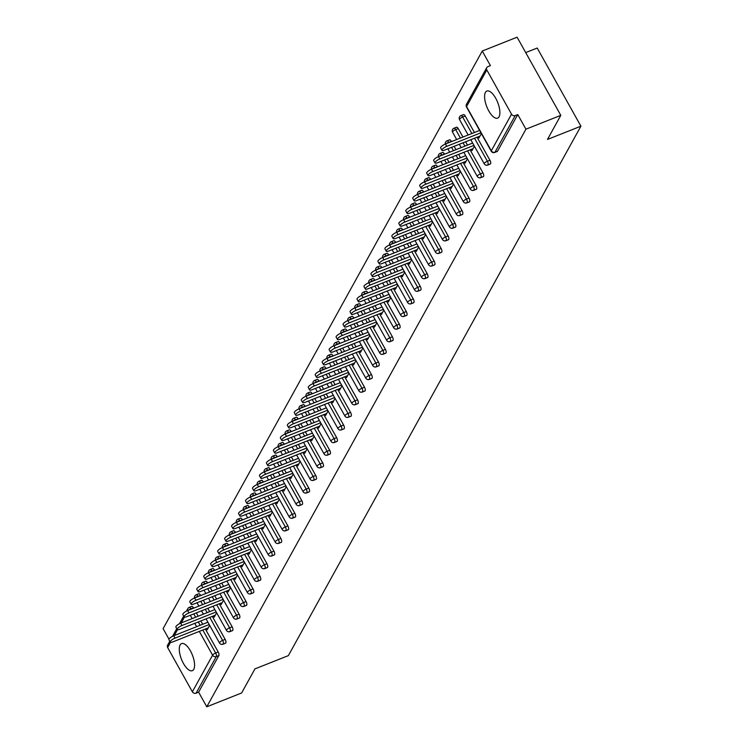 <?xml version="1.0" encoding="UTF-8"?>
<svg xmlns="http://www.w3.org/2000/svg" width="744" height="744" viewBox="0 0 744 744"><rect width="100%" height="100%" fill="white"/><g stroke="black" fill="none" stroke-linecap="round" stroke-linejoin="round"><path stroke-width="1.12" d="M485.423 92.395A14.582 5.859 -111.6 0 0 487.72 108.875A14.582 5.859 -111.6 0 0 497.615 118.147A14.582 5.859 -111.6 0 0 499.057 116.78A14.582 5.859 -111.6 0 0 496.76 100.3A14.582 5.859 -111.6 0 0 486.864 91.038A14.582 5.859 -111.6 0 0 485.423 92.395M180.113 644.955A14.582 5.859 -111.6 0 0 182.41 661.435A14.582 5.859 -111.6 0 0 192.305 670.707A14.582 5.859 -111.6 0 0 193.747 669.34A14.582 5.859 -111.6 0 0 191.45 652.86A14.582 5.859 -111.6 0 0 181.555 643.597A14.582 5.859 -111.6 0 0 180.113 644.955M525.71 52.592L537.215 48.035L580.897 126.192L288.365 655.631L254.941 668.884L241.633 692.971L206.786 706.8L198.611 692.18L218.848 655.566L216.299 656.58L196.063 693.194L198.611 692.18M482.251 51.029L490.426 65.639L487.878 66.653A2.809 2.437 28.9 0 0 486.799 69.945L511.528 114.176A2.809 2.437 28.9 0 0 515.22 115.58L517.768 114.567L525.934 129.186L560.79 115.357L517.108 37.2L482.251 51.029L163.103 628.643L168.981 639.161M196.063 693.194A2.809 2.437 -151.1 0 1 192.37 691.799L167.642 647.559A2.809 2.437 -151.1 0 1 167.577 645.253L169.781 641.272M560.79 115.357L547.482 139.444L580.897 126.192M525.934 129.186L206.786 706.8M209.65 625.36L207.195 629.815L206.479 628.55M517.768 114.567L497.541 151.181A2.809 1.125 68.4 0 1 497.262 151.451A2.809 1.125 68.4 0 1 496.88 151.441M191.496 606.639A2.809 1.125 68.4 0 1 191.775 606.379A2.809 1.125 68.4 0 1 193.477 607.774L193.7 608.155M196.332 612.879L198.202 616.218M200.843 620.942L202.703 624.281M205.344 628.996L218.206 652.014A2.809 1.125 68.4 0 1 218.848 655.566M463.224 114.864A2.809 1.125 68.4 0 1 463.503 114.604A2.809 1.125 68.4 0 1 465.205 115.999L474.43 132.506M477.062 137.222L489.924 160.239A2.809 1.125 68.4 0 1 490.566 163.792A2.809 1.125 68.4 0 1 490.296 164.052A2.809 1.125 68.4 0 1 489.915 164.052M456.258 127.475A2.809 1.125 68.4 0 1 456.537 127.215A2.809 1.125 68.4 0 1 458.239 128.61L462.954 137.054M465.595 141.779L467.464 145.108M470.096 149.832L482.958 172.85A2.809 1.125 68.4 0 1 483.6 176.402A2.809 1.125 68.4 0 1 483.321 176.663A2.809 1.125 68.4 0 1 482.94 176.663M449.292 140.086A2.809 1.125 68.4 0 1 449.562 139.826A2.809 1.125 68.4 0 1 451.273 141.221L451.487 141.602M454.128 146.326L455.988 149.665M458.63 154.38L460.49 157.719M463.131 162.443L475.993 185.451A2.809 1.125 68.4 0 1 476.634 189.013A2.809 1.125 68.4 0 1 476.355 189.274A2.809 1.125 68.4 0 1 475.974 189.274M442.327 152.697A2.809 1.125 68.4 0 1 442.596 152.436A2.809 1.125 68.4 0 1 444.298 153.831L444.521 154.213M447.153 158.937L449.023 162.276M451.664 166.991L453.524 170.33M456.165 175.054L469.027 198.062A2.809 1.125 68.4 0 1 469.669 201.624A2.809 1.125 68.4 0 1 469.39 201.884A2.809 1.125 68.4 0 1 469.008 201.884M435.352 165.308A2.809 1.125 68.4 0 1 435.631 165.047A2.809 1.125 68.4 0 1 437.333 166.433L437.546 166.823M440.188 171.548L442.057 174.877M444.689 179.602L446.558 182.94M449.199 187.665L462.061 210.673A2.809 1.125 68.4 0 1 462.703 214.235A2.809 1.125 68.4 0 1 462.424 214.495A2.809 1.125 68.4 0 1 462.043 214.495M428.386 177.918A2.809 1.125 68.4 0 1 428.665 177.649A2.809 1.125 68.4 0 1 430.367 179.044L430.581 179.434M433.222 184.149L435.091 187.488M437.723 192.212L439.592 195.551M442.234 200.275L455.096 223.284A2.809 1.125 68.4 0 1 455.728 226.846A2.809 1.125 68.4 0 1 455.458 227.106A2.809 1.125 68.4 0 1 455.077 227.106M421.42 190.52A2.809 1.125 68.4 0 1 421.699 190.259A2.809 1.125 68.4 0 1 423.401 191.654L423.615 192.045M426.256 196.76L428.116 200.099M430.757 204.823L432.627 208.162M435.259 212.877L448.121 235.895A2.809 1.125 68.4 0 1 448.762 239.447A2.809 1.125 68.4 0 1 448.493 239.717A2.809 1.125 68.4 0 1 448.111 239.708M414.454 203.131A2.809 1.125 68.4 0 1 414.733 202.87A2.809 1.125 68.4 0 1 416.435 204.265L416.649 204.647M419.291 209.371L421.151 212.71M423.792 217.434L425.661 220.773M428.293 225.488L441.155 248.505A2.809 1.125 68.4 0 1 441.797 252.058A2.809 1.125 68.4 0 1 441.518 252.328A2.809 1.125 68.4 0 1 441.136 252.318M407.489 215.741A2.809 1.125 68.4 0 1 407.759 215.481A2.809 1.125 68.4 0 1 409.47 216.876L409.684 217.257M412.325 221.982L414.185 225.32M416.826 230.045L418.686 233.383M421.327 238.099L434.189 261.116A2.809 1.125 68.4 0 1 434.831 264.669A2.809 1.125 68.4 0 1 434.552 264.929A2.809 1.125 68.4 0 1 434.171 264.929M400.523 228.352A2.809 1.125 68.4 0 1 400.793 228.092A2.809 1.125 68.4 0 1 402.495 229.487L402.718 229.868M405.35 234.593L407.219 237.931M409.86 242.646L411.72 245.985M414.362 250.709L427.223 273.727A2.809 1.125 68.4 0 1 427.865 277.279A2.809 1.125 68.4 0 1 427.586 277.54A2.809 1.125 68.4 0 1 427.205 277.54M393.548 240.963A2.809 1.125 68.4 0 1 393.827 240.703A2.809 1.125 68.4 0 1 395.529 242.098L395.743 242.479M398.384 247.203L400.253 250.542M402.885 255.257L404.755 258.596M407.396 263.32L420.258 286.328A2.809 1.125 68.4 0 1 420.899 289.89A2.809 1.125 68.4 0 1 420.62 290.151A2.809 1.125 68.4 0 1 420.239 290.151M386.582 253.574A2.809 1.125 68.4 0 1 386.861 253.313A2.809 1.125 68.4 0 1 388.563 254.708L388.777 255.09M391.418 259.814L393.288 263.153M395.92 267.868L397.789 271.207M400.43 275.931L413.292 298.939A2.809 1.125 68.4 0 1 413.924 302.501A2.809 1.125 68.4 0 1 413.655 302.762A2.809 1.125 68.4 0 1 413.273 302.762M379.617 266.185A2.809 1.125 68.4 0 1 379.896 265.915A2.809 1.125 68.4 0 1 381.598 267.31L381.812 267.701M384.453 272.416L386.313 275.754M388.954 280.479L390.823 283.817M393.455 288.542L406.317 311.55A2.809 1.125 68.4 0 1 406.959 315.112A2.809 1.125 68.4 0 1 406.689 315.372A2.809 1.125 68.4 0 1 406.308 315.372M372.651 278.795A2.809 1.125 68.4 0 1 372.93 278.526A2.809 1.125 68.4 0 1 374.632 279.921L374.846 280.311M377.487 285.026L379.347 288.365M381.988 293.089L383.858 296.428M386.489 301.153L399.351 324.161A2.809 1.125 68.4 0 1 399.993 327.723A2.809 1.125 68.4 0 1 399.714 327.983A2.809 1.125 68.4 0 1 399.333 327.983M365.685 291.397A2.809 1.125 68.4 0 1 365.955 291.137A2.809 1.125 68.4 0 1 367.666 292.532L367.88 292.922M370.512 297.637L372.381 300.976M375.023 305.7L376.882 309.039M379.524 313.754L392.386 336.772A2.809 1.125 68.4 0 1 393.027 340.324A2.809 1.125 68.4 0 1 392.748 340.594A2.809 1.125 68.4 0 1 392.367 340.585M358.72 304.008A2.809 1.125 68.4 0 1 358.989 303.747A2.809 1.125 68.4 0 1 360.691 305.142L360.914 305.524M363.546 310.248L365.416 313.587M368.057 318.311L369.917 321.65M372.558 326.365L385.42 349.382A2.809 1.125 68.4 0 1 386.062 352.935A2.809 1.125 68.4 0 1 385.783 353.195A2.809 1.125 68.4 0 1 385.401 353.195M351.745 316.618A2.809 1.125 68.4 0 1 352.024 316.358A2.809 1.125 68.4 0 1 353.726 317.753L353.939 318.134M356.581 322.859L358.45 326.197M361.082 330.922L362.951 334.251M365.592 338.976L378.454 361.993A2.809 1.125 68.4 0 1 379.096 365.546A2.809 1.125 68.4 0 1 378.817 365.806A2.809 1.125 68.4 0 1 378.436 365.806M344.779 329.229A2.809 1.125 68.4 0 1 345.058 328.969A2.809 1.125 68.4 0 1 346.76 330.364L346.974 330.745M349.615 335.47L351.484 338.808M354.116 343.523L355.985 346.862M358.627 351.587L371.488 374.604A2.809 1.125 68.4 0 1 372.121 378.157A2.809 1.125 68.4 0 1 371.851 378.417A2.809 1.125 68.4 0 1 371.47 378.417M337.813 341.84A2.809 1.125 68.4 0 1 338.092 341.58A2.809 1.125 68.4 0 1 339.794 342.975L340.008 343.356M342.649 348.08L344.509 351.419M347.15 356.134L349.02 359.473M351.652 364.197L364.514 387.206A2.809 1.125 68.4 0 1 365.155 390.767A2.809 1.125 68.4 0 1 364.886 391.028A2.809 1.125 68.4 0 1 364.504 391.028M330.848 354.451A2.809 1.125 68.4 0 1 331.127 354.191A2.809 1.125 68.4 0 1 332.828 355.586L333.042 355.967M335.683 360.691L337.543 364.03M340.185 368.745L342.054 372.084M344.686 376.808L357.548 399.816A2.809 1.125 68.4 0 1 358.19 403.378A2.809 1.125 68.4 0 1 357.911 403.639A2.809 1.125 68.4 0 1 357.529 403.639M323.882 367.062A2.809 1.125 68.4 0 1 324.152 366.792A2.809 1.125 68.4 0 1 325.863 368.187L326.077 368.578M328.709 373.293L330.578 376.631M333.219 381.356L335.079 384.695M337.72 389.419L350.582 412.427A2.809 1.125 68.4 0 1 351.224 415.989A2.809 1.125 68.4 0 1 350.945 416.249A2.809 1.125 68.4 0 1 350.564 416.249M316.907 379.673A2.809 1.125 68.4 0 1 317.186 379.403A2.809 1.125 68.4 0 1 318.888 380.798L319.111 381.188M321.743 385.904L323.612 389.242M326.253 393.967L328.113 397.305M330.755 402.02L343.616 425.038A2.809 1.125 68.4 0 1 344.258 428.6A2.809 1.125 68.4 0 1 343.979 428.86A2.809 1.125 68.4 0 1 343.598 428.86M309.941 392.274A2.809 1.125 68.4 0 1 310.22 392.014A2.809 1.125 68.4 0 1 311.922 393.409L312.136 393.799M314.777 398.514L316.646 401.853M319.278 406.577L321.148 409.916M323.789 414.631L336.651 437.649A2.809 1.125 68.4 0 1 337.292 441.201A2.809 1.125 68.4 0 1 337.013 441.471A2.809 1.125 68.4 0 1 336.632 441.462M302.975 404.885A2.809 1.125 68.4 0 1 303.254 404.624A2.809 1.125 68.4 0 1 304.956 406.019L305.17 406.401M307.811 411.125L309.681 414.464M312.313 419.188L314.182 422.527M316.823 427.242L329.685 450.26A2.809 1.125 68.4 0 1 330.317 453.812A2.809 1.125 68.4 0 1 330.048 454.073A2.809 1.125 68.4 0 1 329.666 454.073M296.01 417.496A2.809 1.125 68.4 0 1 296.289 417.235A2.809 1.125 68.4 0 1 297.991 418.63L298.204 419.012M300.846 423.736L302.706 427.075M305.347 431.799L307.216 435.128M309.848 439.853L322.71 462.87A2.809 1.125 68.4 0 1 323.352 466.423A2.809 1.125 68.4 0 1 323.082 466.683A2.809 1.125 68.4 0 1 322.701 466.683M289.044 430.106A2.809 1.125 68.4 0 1 289.323 429.846A2.809 1.125 68.4 0 1 291.025 431.241L291.239 431.622M293.88 436.347L295.74 439.685M298.381 444.401L300.251 447.739M302.882 452.464L315.744 475.481A2.809 1.125 68.4 0 1 316.386 479.034A2.809 1.125 68.4 0 1 316.107 479.294A2.809 1.125 68.4 0 1 315.726 479.294M282.078 442.717A2.809 1.125 68.4 0 1 282.348 442.457A2.809 1.125 68.4 0 1 284.059 443.852L284.273 444.233M286.905 448.958L288.774 452.296M291.416 457.011L293.276 460.35M295.917 465.074L308.779 488.083A2.809 1.125 68.4 0 1 309.42 491.644A2.809 1.125 68.4 0 1 309.141 491.905A2.809 1.125 68.4 0 1 308.76 491.905M275.103 455.328A2.809 1.125 68.4 0 1 275.382 455.068A2.809 1.125 68.4 0 1 277.084 456.453L277.307 456.844M279.939 461.568L281.809 464.898M284.45 469.622L286.31 472.961M288.951 477.685L301.813 500.693A2.809 1.125 68.4 0 1 302.455 504.255A2.809 1.125 68.4 0 1 302.176 504.516A2.809 1.125 68.4 0 1 301.794 504.516M268.138 467.939A2.809 1.125 68.4 0 1 268.417 467.669A2.809 1.125 68.4 0 1 270.118 469.064L270.332 469.455M272.974 474.17L274.843 477.509M277.475 482.233L279.344 485.572M281.985 490.296L294.847 513.304A2.809 1.125 68.4 0 1 295.489 516.866A2.809 1.125 68.4 0 1 295.21 517.126A2.809 1.125 68.4 0 1 294.829 517.126M261.172 480.54A2.809 1.125 68.4 0 1 261.451 480.28A2.809 1.125 68.4 0 1 263.153 481.675L263.367 482.066M266.008 486.781L267.877 490.119M270.509 494.844L272.378 498.182M275.02 502.898L287.882 525.915A2.809 1.125 68.4 0 1 288.514 529.468A2.809 1.125 68.4 0 1 288.244 529.737A2.809 1.125 68.4 0 1 287.863 529.737M254.206 493.151A2.809 1.125 68.4 0 1 254.485 492.891A2.809 1.125 68.4 0 1 256.187 494.286L256.401 494.676M259.042 499.391L260.902 502.73M263.543 507.454L265.413 510.793M268.045 515.508L280.907 538.526A2.809 1.125 68.4 0 1 281.548 542.078A2.809 1.125 68.4 0 1 281.279 542.348A2.809 1.125 68.4 0 1 280.897 542.339M247.241 505.762A2.809 1.125 68.4 0 1 247.519 505.501A2.809 1.125 68.4 0 1 249.221 506.897L249.435 507.278M252.077 512.002L253.937 515.341M256.578 520.065L258.447 523.404M261.079 528.119L273.941 551.137A2.809 1.125 68.4 0 1 274.583 554.689A2.809 1.125 68.4 0 1 274.303 554.95A2.809 1.125 68.4 0 1 273.922 554.95M240.275 518.373A2.809 1.125 68.4 0 1 240.544 518.112A2.809 1.125 68.4 0 1 242.256 519.507L242.47 519.889M245.102 524.613L246.971 527.952M249.612 532.667L251.472 536.006M254.113 540.73L266.975 563.747A2.809 1.125 68.4 0 1 267.617 567.3A2.809 1.125 68.4 0 1 267.338 567.56A2.809 1.125 68.4 0 1 266.957 567.56M233.3 530.984A2.809 1.125 68.4 0 1 233.579 530.723A2.809 1.125 68.4 0 1 235.281 532.118L235.504 532.499M238.136 537.224L240.005 540.562M242.646 545.278L244.506 548.616M247.148 553.341L260.009 576.349A2.809 1.125 68.4 0 1 260.651 579.911A2.809 1.125 68.4 0 1 260.372 580.171A2.809 1.125 68.4 0 1 259.991 580.171M226.334 543.594A2.809 1.125 68.4 0 1 226.613 543.334A2.809 1.125 68.4 0 1 228.315 544.729L228.529 545.11M231.17 549.835L233.039 553.173M235.671 557.888L237.541 561.227M240.182 565.952L253.044 588.96A2.809 1.125 68.4 0 1 253.685 592.522A2.809 1.125 68.4 0 1 253.406 592.782A2.809 1.125 68.4 0 1 253.025 592.782M219.368 556.205A2.809 1.125 68.4 0 1 219.647 555.945A2.809 1.125 68.4 0 1 221.349 557.33L221.563 557.721M224.204 562.445L226.074 565.775M228.706 570.499L230.575 573.838M233.216 578.562L246.078 601.571A2.809 1.125 68.4 0 1 246.71 605.132A2.809 1.125 68.4 0 1 246.441 605.393A2.809 1.125 68.4 0 1 246.059 605.393M212.403 568.816A2.809 1.125 68.4 0 1 212.682 568.546A2.809 1.125 68.4 0 1 214.384 569.941L214.598 570.332M217.239 575.047L219.099 578.386M221.74 583.11L223.609 586.449M226.241 591.173L239.103 614.181A2.809 1.125 68.4 0 1 239.745 617.743A2.809 1.125 68.4 0 1 239.475 618.004A2.809 1.125 68.4 0 1 239.094 618.004M205.437 581.417A2.809 1.125 68.4 0 1 205.716 581.157A2.809 1.125 68.4 0 1 207.418 582.552L207.632 582.943M210.273 587.658L212.133 590.996M214.774 595.721L216.643 599.059M219.275 603.775L232.137 626.792A2.809 1.125 68.4 0 1 232.779 630.345A2.809 1.125 68.4 0 1 232.5 630.614A2.809 1.125 68.4 0 1 232.119 630.605M198.471 594.028A2.809 1.125 68.4 0 1 198.741 593.768A2.809 1.125 68.4 0 1 200.452 595.163L200.666 595.544M203.298 600.269L205.167 603.607M207.809 608.332L209.668 611.67M212.31 616.385L225.172 639.403A2.809 1.125 68.4 0 1 225.813 642.956A2.809 1.125 68.4 0 1 225.534 643.216A2.809 1.125 68.4 0 1 225.153 643.216M213.454 615.939L214.16 617.204L216.616 612.749M220.419 603.328L221.126 604.593L223.591 600.138M227.385 590.717L228.092 591.982L230.556 587.528M234.351 578.107L235.058 579.371L237.522 574.917M241.316 565.496L242.023 566.761L244.488 562.306M248.282 552.885L248.998 554.15L251.453 549.695M255.257 540.274L255.964 541.548L258.419 537.094M262.223 527.673L262.93 528.938L265.394 524.483M269.188 515.062L269.895 516.327L272.36 511.872M276.154 502.451L276.861 503.716L279.326 499.261M283.12 489.84L283.827 491.105L286.291 486.65M290.086 477.23L290.802 478.494L293.257 474.04M297.061 464.619L297.767 465.884L300.223 461.429M304.026 452.008L304.733 453.273L307.198 448.818M310.992 439.397L311.699 440.671L314.163 436.217M317.958 426.796L318.664 428.06L321.129 423.606M324.923 414.185L325.63 415.45L328.095 410.995M331.889 401.574L332.605 402.839L335.06 398.384M338.864 388.963L339.571 390.228L342.026 385.773M345.83 376.352L346.537 377.617L349.001 373.163M352.796 363.742L353.502 365.006L355.967 360.552M359.761 351.131L360.468 352.405L362.933 347.941M366.727 338.529L367.434 339.794L369.898 335.339M373.702 325.918L374.409 327.183L376.864 322.729M380.668 313.308L381.374 314.572L383.83 310.118M387.633 300.697L388.34 301.962L390.805 297.507M394.599 288.086L395.306 289.351L397.77 284.896M401.565 275.475L402.272 276.74L404.736 272.285M408.53 262.865L409.237 264.129L411.702 259.675M415.505 250.254L416.212 251.528L418.667 247.073M422.471 237.652L423.178 238.917L425.633 234.462M429.437 225.041L430.144 226.306L432.608 221.852M436.403 212.431L437.109 213.695L439.574 209.241M443.368 199.82L444.075 201.085L446.539 196.63M450.334 187.209L451.041 188.474L453.505 184.019M457.309 174.598L458.016 175.863L460.471 171.408M464.275 161.987L464.981 163.252L467.437 158.798M471.24 149.377L471.947 150.651L474.412 146.196M478.206 136.775L478.913 138.04L481.377 133.585M170.227 642.081L168.916 639.738A4.297 1.237 -29.2 0 1 173.696 635.785L175.007 638.129A4.297 1.237 150.8 0 0 170.227 642.081A4.297 1.237 150.8 0 0 172.952 641.849L208.283 627.834M175.007 638.129L209.203 624.56M173.696 635.785L207.892 622.216M177.193 629.471L175.882 627.127A4.297 1.237 -29.2 0 1 180.662 623.174L181.973 625.518A4.297 1.237 150.8 0 0 177.193 629.471A4.297 1.237 150.8 0 0 179.918 629.238L215.249 615.223M181.973 625.518L216.179 611.949M180.662 623.174L214.867 609.606M184.159 616.869L182.857 614.516A4.297 1.237 -29.2 0 1 187.637 610.564L188.939 612.907A4.297 1.237 150.8 0 0 184.159 616.869A4.297 1.237 150.8 0 0 186.893 616.627L222.224 602.612M188.939 612.907L223.144 599.339M187.637 610.564L221.833 596.995M191.134 604.258L189.822 601.915A4.297 1.237 -29.2 0 1 194.603 597.953L195.914 600.296A4.297 1.237 150.8 0 0 191.134 604.258A4.297 1.237 150.8 0 0 193.858 604.016L229.189 590.001M195.914 600.296L230.11 586.737M194.603 597.953L228.799 584.384M198.099 591.647L196.788 589.304A4.297 1.237 -29.2 0 1 201.568 585.342L202.88 587.686A4.297 1.237 150.8 0 0 198.099 591.647A4.297 1.237 150.8 0 0 200.824 591.406L236.155 577.391M202.88 587.686L237.076 574.126M201.568 585.342L235.764 571.783M205.065 579.037L203.754 576.693A4.297 1.237 -29.2 0 1 208.534 572.731L209.845 575.075A4.297 1.237 150.8 0 0 205.065 579.037A4.297 1.237 150.8 0 0 207.79 578.795L243.121 564.78M209.845 575.075L244.041 561.515M208.534 572.731L242.73 559.172M212.031 566.426L210.719 564.082A4.297 1.237 -29.2 0 1 215.5 560.12L216.811 562.473A4.297 1.237 150.8 0 0 212.031 566.426A4.297 1.237 150.8 0 0 214.756 566.184L250.086 552.169M216.811 562.473L251.007 548.905M215.5 560.12L249.705 546.561M218.996 553.815L217.685 551.471A4.297 1.237 -29.2 0 1 222.465 547.519L223.777 549.863A4.297 1.237 150.8 0 0 218.996 553.815A4.297 1.237 150.8 0 0 221.721 553.582L257.052 539.567M223.777 549.863L257.982 536.294M222.465 547.519L256.671 533.95M225.962 541.204L224.66 538.861A4.297 1.237 -29.2 0 1 229.44 534.908L230.752 537.252A4.297 1.237 150.8 0 0 225.962 541.204A4.297 1.237 150.8 0 0 228.696 540.972L264.027 526.957M230.752 537.252L264.948 523.683M229.44 534.908L263.636 521.339M232.937 528.593L231.626 526.25A4.297 1.237 -29.2 0 1 236.406 522.297L237.717 524.641A4.297 1.237 150.8 0 0 232.937 528.593A4.297 1.237 150.8 0 0 235.662 528.361L270.993 514.346M237.717 524.641L271.913 511.072M236.406 522.297L270.602 508.729M239.903 515.992L238.592 513.639A4.297 1.237 -29.2 0 1 243.372 509.686L244.683 512.03A4.297 1.237 150.8 0 0 239.903 515.992A4.297 1.237 150.8 0 0 242.628 515.75L277.958 501.735M244.683 512.03L278.879 498.461M243.372 509.686L277.568 496.118M246.869 503.381L245.557 501.038A4.297 1.237 -29.2 0 1 250.337 497.076L251.649 499.419A4.297 1.237 150.8 0 0 246.869 503.381A4.297 1.237 150.8 0 0 249.593 503.139L284.924 489.124M251.649 499.419L285.845 485.86M250.337 497.076L284.534 483.507M253.834 490.77L252.523 488.427A4.297 1.237 -29.2 0 1 257.303 484.465L258.614 486.809A4.297 1.237 150.8 0 0 253.834 490.77A4.297 1.237 150.8 0 0 256.559 490.529L291.89 476.513M258.614 486.809L292.811 473.249M257.303 484.465L291.509 470.906M260.8 478.159L259.489 475.816A4.297 1.237 -29.2 0 1 264.269 471.854L265.58 474.198A4.297 1.237 150.8 0 0 260.8 478.159A4.297 1.237 150.8 0 0 263.525 477.918L298.856 463.903M265.58 474.198L299.786 460.638M264.269 471.854L298.474 458.295M267.766 465.549L266.464 463.205A4.297 1.237 -29.2 0 1 271.244 459.243L272.555 461.596A4.297 1.237 150.8 0 0 267.766 465.549A4.297 1.237 150.8 0 0 270.5 465.307L305.831 451.301M272.555 461.596L306.751 448.028M271.244 459.243L305.44 445.684M274.741 452.938L273.429 450.594A4.297 1.237 -29.2 0 1 278.209 446.642L279.521 448.985A4.297 1.237 150.8 0 0 274.741 452.938A4.297 1.237 150.8 0 0 277.466 452.705L312.796 438.69M279.521 448.985L313.717 435.417M278.209 446.642L312.406 433.073M281.706 440.327L280.395 437.983A4.297 1.237 -29.2 0 1 285.175 434.031L286.487 436.375A4.297 1.237 150.8 0 0 281.706 440.327A4.297 1.237 150.8 0 0 284.431 440.095L319.762 426.079M286.487 436.375L320.683 422.806M285.175 434.031L319.371 420.462M288.672 427.716L287.361 425.373A4.297 1.237 -29.2 0 1 292.141 421.42L293.452 423.764A4.297 1.237 150.8 0 0 288.672 427.716A4.297 1.237 150.8 0 0 291.397 427.484L326.728 413.469M293.452 423.764L327.648 410.195M292.141 421.42L326.337 407.852M295.638 415.115L294.326 412.762A4.297 1.237 -29.2 0 1 299.107 408.809L300.418 411.153A4.297 1.237 150.8 0 0 295.638 415.115A4.297 1.237 150.8 0 0 298.363 414.873L333.693 400.858M300.418 411.153L334.614 397.584M299.107 408.809L333.312 395.241M302.603 402.504L301.292 400.16A4.297 1.237 -29.2 0 1 306.072 396.199L307.384 398.542A4.297 1.237 150.8 0 0 302.603 402.504A4.297 1.237 150.8 0 0 305.328 402.262L340.659 388.247M307.384 398.542L341.589 384.983M306.072 396.199L340.278 382.639M309.569 389.893L308.267 387.55A4.297 1.237 -29.2 0 1 313.047 383.588L314.359 385.931A4.297 1.237 150.8 0 0 309.569 389.893A4.297 1.237 150.8 0 0 312.303 389.651L347.634 375.636M314.359 385.931L348.555 372.372M313.047 383.588L347.243 370.028M316.544 377.282L315.233 374.939A4.297 1.237 -29.2 0 1 320.013 370.977L321.324 373.33A4.297 1.237 150.8 0 0 316.544 377.282A4.297 1.237 150.8 0 0 319.269 377.041L354.6 363.026M321.324 373.33L355.52 359.761M320.013 370.977L354.209 357.418M323.51 364.672L322.199 362.328A4.297 1.237 -29.2 0 1 326.979 358.376L328.29 360.719A4.297 1.237 150.8 0 0 323.51 364.672A4.297 1.237 150.8 0 0 326.235 364.43L361.565 350.424M328.29 360.719L362.486 347.15M326.979 358.376L361.175 344.807M330.476 352.061L329.164 349.717A4.297 1.237 -29.2 0 1 333.944 345.765L335.256 348.108A4.297 1.237 150.8 0 0 330.476 352.061A4.297 1.237 150.8 0 0 333.2 351.828L368.531 337.813M335.256 348.108L369.452 334.54M333.944 345.765L368.141 332.196M337.441 339.45L336.13 337.106A4.297 1.237 -29.2 0 1 340.91 333.154L342.221 335.498A4.297 1.237 150.8 0 0 337.441 339.45A4.297 1.237 150.8 0 0 340.166 339.218L375.497 325.202M342.221 335.498L376.418 321.929M340.91 333.154L375.116 319.585M344.407 326.849L343.096 324.496A4.297 1.237 -29.2 0 1 347.876 320.543L349.187 322.887A4.297 1.237 150.8 0 0 344.407 326.849A4.297 1.237 150.8 0 0 347.132 326.607L382.463 312.592M349.187 322.887L383.393 309.318M347.876 320.543L382.081 306.974M351.373 314.238L350.071 311.894A4.297 1.237 -29.2 0 1 354.851 307.932L356.162 310.276A4.297 1.237 150.8 0 0 351.373 314.238A4.297 1.237 150.8 0 0 354.107 313.996L389.438 299.981M356.162 310.276L390.358 296.717M354.851 307.932L389.047 294.364M358.348 301.627L357.036 299.283A4.297 1.237 -29.2 0 1 361.817 295.322L363.128 297.665A4.297 1.237 150.8 0 0 358.348 301.627A4.297 1.237 150.8 0 0 361.072 301.385L396.403 287.37M363.128 297.665L397.324 284.106M361.817 295.322L396.013 281.762M365.313 289.016L364.002 286.673A4.297 1.237 -29.2 0 1 368.782 282.711L370.094 285.054A4.297 1.237 150.8 0 0 365.313 289.016A4.297 1.237 150.8 0 0 368.038 288.774L403.369 274.759M370.094 285.054L404.29 271.495M368.782 282.711L402.978 269.151M372.279 276.405L370.968 274.062A4.297 1.237 -29.2 0 1 375.748 270.1L377.059 272.453A4.297 1.237 150.8 0 0 372.279 276.405A4.297 1.237 150.8 0 0 375.004 276.163L410.335 262.148M377.059 272.453L411.255 258.884M375.748 270.1L409.944 256.541M379.245 263.794L377.933 261.451A4.297 1.237 -29.2 0 1 382.714 257.498L384.025 259.842A4.297 1.237 150.8 0 0 379.245 263.794A4.297 1.237 150.8 0 0 381.97 263.562L417.3 249.547M384.025 259.842L418.221 246.273M382.714 257.498L416.919 243.93M386.21 251.184L384.899 248.84A4.297 1.237 -29.2 0 1 389.679 244.888L390.991 247.231A4.297 1.237 150.8 0 0 386.21 251.184A4.297 1.237 150.8 0 0 388.935 250.951L424.266 236.936M390.991 247.231L425.196 233.663M389.679 244.888L423.885 231.319M393.185 238.573L391.874 236.229A4.297 1.237 -29.2 0 1 396.654 232.277L397.966 234.62A4.297 1.237 150.8 0 0 393.185 238.573A4.297 1.237 150.8 0 0 395.91 238.34L431.241 224.325M397.966 234.62L432.162 221.052M396.654 232.277L430.85 218.708M400.151 225.971L398.84 223.619A4.297 1.237 -29.2 0 1 403.62 219.666L404.931 222.01A4.297 1.237 150.8 0 0 400.151 225.971A4.297 1.237 150.8 0 0 402.876 225.73L438.207 211.715M404.931 222.01L439.127 208.441M403.62 219.666L437.816 206.097M407.117 213.361L405.806 211.017A4.297 1.237 -29.2 0 1 410.586 207.055L411.897 209.399A4.297 1.237 150.8 0 0 407.117 213.361A4.297 1.237 150.8 0 0 409.842 213.119L445.172 199.104M411.897 209.399L446.093 195.839M410.586 207.055L444.782 193.487M414.083 200.75L412.771 198.406A4.297 1.237 -29.2 0 1 417.551 194.444L418.863 196.788A4.297 1.237 150.8 0 0 414.083 200.75A4.297 1.237 150.8 0 0 416.807 200.508L452.138 186.493M418.863 196.788L453.059 183.229M417.551 194.444L451.748 180.885M421.048 188.139L419.737 185.795A4.297 1.237 -29.2 0 1 424.517 181.834L425.828 184.177A4.297 1.237 150.8 0 0 421.048 188.139A4.297 1.237 150.8 0 0 423.773 187.897L459.104 173.882M425.828 184.177L460.034 170.618M424.517 181.834L458.723 168.274M428.014 175.528L426.703 173.185A4.297 1.237 -29.2 0 1 431.492 169.223L432.794 171.576A4.297 1.237 150.8 0 0 428.014 175.528A4.297 1.237 150.8 0 0 430.748 175.286L466.07 161.281M432.794 171.576L467 158.007M431.492 169.223L465.688 155.663M434.989 162.917L433.678 160.574A4.297 1.237 -29.2 0 1 438.458 156.621L439.769 158.965A4.297 1.237 150.8 0 0 434.989 162.917A4.297 1.237 150.8 0 0 437.714 162.685L473.045 148.67M439.769 158.965L473.965 145.396M438.458 156.621L472.654 143.053M441.955 150.307L440.643 147.963A4.297 1.237 -29.2 0 1 445.423 144.011L446.735 146.354A4.297 1.237 150.8 0 0 441.955 150.307A4.297 1.237 150.8 0 0 444.68 150.074L480.01 136.059M446.735 146.354L480.931 132.785M445.423 144.011L479.62 130.442M192.37 691.799L212.598 655.176L199.308 631.396M196.667 626.671L194.798 623.332M192.166 618.608L190.297 615.269M184.484 617.083L181.248 622.942M177.518 629.694L174.282 635.553M170.553 642.304L167.642 647.559M202.796 630.01L215.658 653.018A2.809 1.125 -111.6 0 1 216.299 656.58A2.809 2.437 -151.1 0 1 212.598 655.176A2.809 0.809 -29.2 0 1 215.658 653.018L218.206 652.014M187.693 610.536A2.809 2.437 -151.1 0 1 188.957 607.653A2.809 1.125 68.4 0 1 189.227 607.392A2.809 1.125 68.4 0 1 190.938 608.787L191.152 609.169M486.799 69.945L466.572 106.559L491.291 150.8L511.528 114.176M515.22 115.58L494.993 152.195L497.541 151.181M486.734 67.639L466.497 104.253A2.809 2.437 28.9 0 0 466.572 106.559A2.809 0.809 150.8 0 0 466.507 106.978L491.235 151.218A2.809 0.809 150.8 0 1 491.291 150.8A2.809 2.437 28.9 0 0 494.993 152.195A2.809 1.125 68.4 0 1 494.714 152.455A2.809 1.125 68.4 0 1 494.146 152.371M193.477 607.774L190.938 608.787A2.809 0.809 -29.2 0 0 188.539 610.201M193.784 613.893L195.653 617.232M198.295 621.947L200.155 625.286M209.762 617.399L222.623 640.407A2.809 0.809 -29.2 0 0 219.573 642.574A2.809 0.809 150.8 0 0 219.508 642.993A2.809 2.809 0 0 0 222.986 644.23A2.809 1.125 68.4 0 1 222.428 644.146M225.172 639.403L222.623 640.407A2.809 1.125 -111.6 0 1 223.265 643.969A2.809 1.125 68.4 0 1 222.986 644.23L225.534 643.216M200.452 595.163L198.118 596.558M200.759 601.282L202.619 604.621M205.26 609.336L207.13 612.675M207.418 582.552L205.084 583.947M207.725 588.671L209.585 592.01M212.226 596.725L214.095 600.064M216.727 604.788L229.589 627.806L232.137 626.792M214.384 569.941L212.049 571.336M214.691 576.061L216.56 579.399M219.192 584.124L221.061 587.462M223.702 592.178L236.564 615.195L239.103 614.181M221.349 557.33L219.015 558.725M221.656 563.45L223.525 566.789M226.157 571.513L228.027 574.852M230.668 579.567L243.53 602.584L246.078 601.571M228.315 544.729L225.99 546.124M228.622 550.839L230.491 554.178M233.132 558.902L234.992 562.241M237.634 566.956L250.496 589.973L253.044 588.96M235.281 532.118L232.956 533.513M235.588 538.228L237.457 541.567M240.098 546.291L241.958 549.63M244.599 554.354L257.461 577.363L260.009 576.349M242.256 519.507L239.921 520.902M242.563 525.627L244.423 528.956M247.064 533.681L248.933 537.019M251.565 541.744L264.427 564.752L266.975 563.747M249.221 506.897L246.887 508.291M249.528 513.016L251.388 516.355M254.029 521.07L255.899 524.408M258.531 529.133L271.393 552.141L273.941 551.137M256.187 494.286L253.853 495.681M256.494 500.405L258.363 503.744M260.995 508.459L262.865 511.798M265.506 516.522L278.368 539.53L280.907 538.526M263.153 481.675L260.819 483.07M263.46 487.794L265.329 491.133M267.961 495.848L269.83 499.187M272.471 503.911L285.333 526.929L287.882 525.915M270.118 469.064L267.793 470.459M270.425 475.184L272.295 478.522M274.936 483.247L276.796 486.585M279.437 491.3L292.299 514.318L294.847 513.304M277.084 456.453L274.759 457.848M277.391 462.573L279.26 465.911M281.902 470.636L283.762 473.974M286.403 478.69L299.265 501.707L301.813 500.693M284.059 443.852L281.725 445.247M284.366 449.962L286.226 453.301M288.867 458.025L290.737 461.364M293.368 466.079L306.23 489.096L308.779 488.083M291.025 431.241L288.691 432.636M291.332 437.351L293.192 440.69M295.833 445.414L297.702 448.753M300.334 453.477L313.196 476.486L315.744 475.481M297.991 418.63L295.656 420.025M298.298 424.75L300.167 428.079M302.799 432.803L304.668 436.142M307.309 440.867L320.171 463.875L322.71 462.87M304.956 406.019L302.622 407.414M305.263 412.139L307.132 415.478M309.764 420.193L311.634 423.531M314.275 428.256L327.137 451.264L329.685 450.26M311.922 393.409L309.597 394.804M312.229 399.528L314.098 402.867M316.739 407.582L318.599 410.921M321.241 415.645L334.103 438.653L336.651 437.649M318.888 380.798L316.563 382.193M319.204 386.917L321.064 390.256M323.705 394.98L325.565 398.31M328.206 403.034L341.068 426.052L343.616 425.038M325.863 368.187L323.528 369.582M326.17 374.306L328.03 377.645M330.671 382.37L332.54 385.708M335.172 390.423L348.034 413.441L350.582 412.427M332.828 355.586L330.494 356.981M333.135 361.696L334.995 365.034M337.637 369.759L339.506 373.097M342.138 377.812L355 400.83L357.548 399.816M339.794 342.975L337.46 344.37M340.101 349.085L341.97 352.423M344.602 357.148L346.472 360.487M349.113 365.202L361.975 388.219L364.514 387.206M346.76 330.364L344.426 331.759M347.067 336.474L348.936 339.813M351.568 344.537L353.437 347.876M356.078 352.6L368.94 375.608L371.488 374.604M353.726 317.753L351.401 319.148M354.032 323.873L355.902 327.211M358.543 331.926L360.403 335.265M363.044 339.989L375.906 362.998L378.454 361.993M360.691 305.142L358.366 306.537M361.007 311.262L362.867 314.6M365.509 319.316L367.369 322.654M370.01 327.379L382.872 350.387L385.42 349.382M367.666 292.532L365.332 293.927M367.973 298.651L369.833 301.99M372.474 306.705L374.344 310.043M376.976 314.768L389.837 337.785L392.386 336.772M374.632 279.921L372.298 281.316M374.939 286.04L376.799 289.379M379.44 294.103L381.309 297.433M383.941 302.157L396.803 325.175L399.351 324.161M381.598 267.31L379.263 268.705M381.904 273.429L383.774 276.768M386.406 281.492L388.275 284.831M390.916 289.546L403.778 312.564L406.317 311.55M388.563 254.708L386.229 256.103M388.87 260.819L390.74 264.157M393.381 268.882L395.241 272.22M397.882 276.935L410.744 299.953L413.292 298.939M395.529 242.098L393.204 243.493M395.836 248.208L397.705 251.546M400.346 256.271L402.206 259.609M404.848 264.334L417.709 287.342L420.258 286.328M402.495 229.487L400.17 230.882M402.811 235.597L404.671 238.936M407.312 243.66L409.172 246.999M411.813 251.723L424.675 274.731L427.223 273.727M409.47 216.876L407.135 218.271M409.777 222.995L411.637 226.334M414.278 231.049L416.147 234.388M418.779 239.112L431.641 262.121L434.189 261.116M416.435 204.265L414.101 205.66M416.742 210.385L418.602 213.723M421.243 218.438L423.113 221.777M425.754 226.502L438.607 249.51L441.155 248.505M423.401 191.654L421.067 193.049M423.708 197.774L425.577 201.113M428.209 205.828L430.079 209.166M432.72 213.891L445.582 236.908L448.121 235.895M430.367 179.044L428.033 180.439M430.674 185.163L432.543 188.502M435.184 193.226L437.044 196.565M439.685 201.28L452.547 224.297L455.096 223.284M437.333 166.433L435.008 167.828M437.639 172.552L439.509 175.891M442.15 180.615L444.01 183.954M446.651 188.669L459.513 211.687L462.061 210.673M444.298 153.831L441.973 155.226M444.614 159.941L446.474 163.28M449.116 168.005L450.976 171.343M453.617 176.058L466.479 199.076L469.027 198.062M451.273 141.221L448.939 142.615M451.58 147.331L453.44 150.669M456.081 155.394L457.951 158.732M460.583 163.457L473.444 186.465L475.993 185.451M458.239 128.61L455.691 129.614L460.406 138.059M463.047 142.783L464.916 146.122M467.558 150.846L480.41 173.854L482.958 172.85M465.205 115.999L462.656 117.013L471.882 133.511M474.523 138.235L487.385 161.243L489.924 160.239M195.505 597.59A2.809 0.809 -29.2 0 1 197.904 596.177A2.809 1.125 68.4 0 0 196.202 594.781A2.809 2.809 0 0 0 194.491 597.999M195.923 595.042A2.809 1.125 68.4 0 1 196.202 594.781L198.741 593.768M232.5 630.614L229.961 631.619A2.809 1.125 68.4 0 0 230.231 631.358A2.809 1.125 -111.6 0 0 229.589 627.806A2.809 0.809 -29.2 0 0 226.539 629.963A2.809 0.809 150.8 0 0 226.474 630.382A2.809 2.809 0 0 0 229.961 631.619A2.809 1.125 68.4 0 1 229.394 631.535M202.47 584.989A2.809 0.809 -29.2 0 1 204.87 583.566A2.809 1.125 68.4 0 0 203.168 582.171A2.809 2.809 0 0 0 201.466 585.389M202.889 582.431A2.809 1.125 68.4 0 1 203.168 582.171L205.716 581.157M239.475 618.004L236.927 619.008A2.809 1.125 68.4 0 0 237.197 618.748A2.809 1.125 -111.6 0 0 236.564 615.195A2.809 0.809 -29.2 0 0 233.504 617.353A2.809 0.809 150.8 0 0 233.439 617.771A2.809 2.809 0 0 0 236.927 619.008A2.809 1.125 68.4 0 1 236.36 618.934M209.436 572.378A2.809 0.809 -29.2 0 1 211.835 570.955A2.809 1.125 68.4 0 0 210.133 569.56A2.809 2.809 0 0 0 208.432 572.778M209.855 569.82A2.809 1.125 68.4 0 1 210.133 569.56L212.682 568.546M246.441 605.393L243.893 606.397A2.809 1.125 68.4 0 0 244.172 606.137A2.809 1.125 -111.6 0 0 243.53 602.584A2.809 0.809 -29.2 0 0 240.47 604.742A2.809 0.809 150.8 0 0 240.405 605.16A2.809 2.809 0 0 0 243.893 606.397A2.809 1.125 68.4 0 1 243.325 606.323M216.411 559.767A2.809 0.809 -29.2 0 1 218.801 558.344A2.809 1.125 68.4 0 0 217.099 556.949A2.809 2.809 0 0 0 215.397 560.167M216.82 557.21A2.809 1.125 68.4 0 1 217.099 556.949L219.647 555.945M253.406 592.782L250.858 593.796A2.809 1.125 68.4 0 0 251.137 593.526A2.809 1.125 -111.6 0 0 250.496 589.973A2.809 0.809 -29.2 0 0 247.436 592.131A2.809 0.809 150.8 0 0 247.38 592.549A2.809 2.809 0 0 0 250.858 593.796A2.809 1.125 68.4 0 1 250.291 593.712M223.377 547.156A2.809 0.809 -29.2 0 1 225.767 545.733A2.809 1.125 68.4 0 0 224.065 544.338A2.809 2.809 0 0 0 222.363 547.556M223.786 544.599A2.809 1.125 68.4 0 1 224.065 544.338L226.613 543.334M260.372 580.171L257.824 581.185A2.809 1.125 68.4 0 0 258.103 580.924A2.809 1.125 -111.6 0 0 257.461 577.363A2.809 0.809 -29.2 0 0 254.402 579.52A2.809 0.809 150.8 0 0 254.346 579.948A2.809 2.809 0 0 0 257.824 581.185A2.809 1.125 68.4 0 1 257.266 581.101M230.342 534.545A2.809 0.809 -29.2 0 1 232.742 533.123A2.809 1.125 68.4 0 0 231.031 531.728A2.809 2.809 0 0 0 229.329 534.945M230.761 531.997A2.809 1.125 68.4 0 1 231.031 531.728L233.579 530.723M267.338 567.56L264.79 568.574A2.809 1.125 68.4 0 0 265.069 568.314A2.809 1.125 -111.6 0 0 264.427 564.752A2.809 0.809 -29.2 0 0 261.377 566.909A2.809 0.809 150.8 0 0 261.311 567.337A2.809 2.809 0 0 0 264.79 568.574A2.809 1.125 68.4 0 1 264.232 568.49M237.308 521.935A2.809 0.809 -29.2 0 1 239.708 520.512A2.809 1.125 68.4 0 0 238.006 519.126A2.809 2.809 0 0 0 236.294 522.335M237.727 519.386A2.809 1.125 68.4 0 1 238.006 519.126L240.544 518.112M274.303 554.95L271.765 555.963A2.809 1.125 68.4 0 0 272.034 555.703A2.809 1.125 -111.6 0 0 271.393 552.141A2.809 0.809 -29.2 0 0 268.342 554.308A2.809 0.809 150.8 0 0 268.277 554.726A2.809 2.809 0 0 0 271.765 555.963A2.809 1.125 68.4 0 1 271.197 555.88M244.274 509.324A2.809 0.809 -29.2 0 1 246.673 507.91A2.809 1.125 68.4 0 0 244.971 506.515A2.809 2.809 0 0 0 243.269 509.733M244.692 506.776A2.809 1.125 68.4 0 1 244.971 506.515L247.519 505.501M281.279 542.348L278.73 543.353A2.809 1.125 68.4 0 0 279 543.092A2.809 1.125 -111.6 0 0 278.368 539.53A2.809 0.809 -29.2 0 0 275.308 541.697A2.809 0.809 150.8 0 0 275.243 542.116A2.809 2.809 0 0 0 278.73 543.353A2.809 1.125 68.4 0 1 278.163 543.269M251.239 496.713A2.809 0.809 -29.2 0 1 253.639 495.299A2.809 1.125 68.4 0 0 251.937 493.904A2.809 2.809 0 0 0 250.235 497.122M251.658 494.165A2.809 1.125 68.4 0 1 251.937 493.904L254.485 492.891M288.244 529.737L285.696 530.742A2.809 1.125 68.4 0 0 285.975 530.481A2.809 1.125 -111.6 0 0 285.333 526.929A2.809 0.809 -29.2 0 0 282.274 529.086A2.809 0.809 150.8 0 0 282.209 529.505A2.809 2.809 0 0 0 285.696 530.742A2.809 1.125 68.4 0 1 285.129 530.658M258.214 484.111A2.809 0.809 -29.2 0 1 260.605 482.689A2.809 1.125 68.4 0 0 258.903 481.294A2.809 2.809 0 0 0 257.201 484.511M258.624 481.554A2.809 1.125 68.4 0 1 258.903 481.294L261.451 480.28M295.21 517.126L292.662 518.131A2.809 1.125 68.4 0 0 292.941 517.87A2.809 1.125 -111.6 0 0 292.299 514.318A2.809 0.809 -29.2 0 0 289.239 516.476A2.809 0.809 150.8 0 0 289.183 516.894A2.809 2.809 0 0 0 292.662 518.131A2.809 1.125 68.4 0 1 292.094 518.057M265.18 471.501A2.809 0.809 -29.2 0 1 267.57 470.078A2.809 1.125 68.4 0 0 265.868 468.683A2.809 2.809 0 0 0 264.167 471.901M265.599 468.943A2.809 1.125 68.4 0 1 265.868 468.683L268.417 467.669M302.176 504.516L299.627 505.529A2.809 1.125 68.4 0 0 299.906 505.26A2.809 1.125 -111.6 0 0 299.265 501.707A2.809 0.809 -29.2 0 0 296.205 503.865A2.809 0.809 150.8 0 0 296.149 504.283A2.809 2.809 0 0 0 299.627 505.529A2.809 1.125 68.4 0 1 299.069 505.446M272.146 458.89A2.809 0.809 -29.2 0 1 274.545 457.467A2.809 1.125 68.4 0 0 272.834 456.072A2.809 2.809 0 0 0 271.132 459.29M272.564 456.332A2.809 1.125 68.4 0 1 272.834 456.072L275.382 455.068M309.141 491.905L306.593 492.919A2.809 1.125 68.4 0 0 306.872 492.649A2.809 1.125 -111.6 0 0 306.23 489.096A2.809 0.809 -29.2 0 0 303.18 491.254A2.809 0.809 150.8 0 0 303.115 491.672A2.809 2.809 0 0 0 306.593 492.919A2.809 1.125 68.4 0 1 306.035 492.835M279.112 446.279A2.809 0.809 -29.2 0 1 281.511 444.856A2.809 1.125 68.4 0 0 279.809 443.461A2.809 2.809 0 0 0 278.098 446.679M279.53 443.722A2.809 1.125 68.4 0 1 279.809 443.461L282.348 442.457M316.107 479.294L313.568 480.308A2.809 1.125 68.4 0 0 313.838 480.047A2.809 1.125 -111.6 0 0 313.196 476.486A2.809 0.809 -29.2 0 0 310.146 478.643A2.809 0.809 150.8 0 0 310.081 479.071A2.809 2.809 0 0 0 313.568 480.308A2.809 1.125 68.4 0 1 313.001 480.224M286.077 433.668A2.809 0.809 -29.2 0 1 288.477 432.245A2.809 1.125 68.4 0 0 286.775 430.85A2.809 2.809 0 0 0 285.073 434.068M286.496 431.12A2.809 1.125 68.4 0 1 286.775 430.85L289.323 429.846M323.082 466.683L320.534 467.697A2.809 1.125 68.4 0 0 320.803 467.437A2.809 1.125 -111.6 0 0 320.171 463.875A2.809 0.809 -29.2 0 0 317.111 466.032A2.809 0.809 150.8 0 0 317.046 466.46A2.809 2.809 0 0 0 320.534 467.697A2.809 1.125 68.4 0 1 319.967 467.613M293.043 421.058A2.809 0.809 -29.2 0 1 295.442 419.635A2.809 1.125 68.4 0 0 293.741 418.249A2.809 2.809 0 0 0 292.039 421.457M293.462 418.509A2.809 1.125 68.4 0 1 293.741 418.249L296.289 417.235M330.048 454.073L327.5 455.086A2.809 1.125 68.4 0 0 327.779 454.826A2.809 1.125 -111.6 0 0 327.137 451.264A2.809 0.809 -29.2 0 0 324.077 453.431A2.809 0.809 150.8 0 0 324.021 453.849A2.809 2.809 0 0 0 327.5 455.086A2.809 1.125 68.4 0 1 326.932 455.002M300.018 408.447A2.809 0.809 -29.2 0 1 302.408 407.033A2.809 1.125 68.4 0 0 300.706 405.638A2.809 2.809 0 0 0 299.004 408.856M300.427 405.899A2.809 1.125 68.4 0 1 300.706 405.638L303.254 404.624M337.013 441.471L334.465 442.475A2.809 1.125 68.4 0 0 334.744 442.215A2.809 1.125 -111.6 0 0 334.103 438.653A2.809 0.809 -29.2 0 0 331.043 440.82A2.809 0.809 150.8 0 0 330.987 441.238A2.809 2.809 0 0 0 334.465 442.475A2.809 1.125 68.4 0 1 333.898 442.392M306.984 395.845A2.809 0.809 -29.2 0 1 309.374 394.422A2.809 1.125 68.4 0 0 307.672 393.027A2.809 2.809 0 0 0 305.97 396.245M307.402 393.288A2.809 1.125 68.4 0 1 307.672 393.027L310.22 392.014M343.979 428.86L341.431 429.865A2.809 1.125 68.4 0 0 341.71 429.604A2.809 1.125 -111.6 0 0 341.068 426.052A2.809 0.809 -29.2 0 0 338.009 428.209A2.809 0.809 150.8 0 0 337.953 428.628A2.809 2.809 0 0 0 341.431 429.865A2.809 1.125 68.4 0 1 340.873 429.781M313.949 383.234A2.809 0.809 -29.2 0 1 316.349 381.812A2.809 1.125 68.4 0 0 314.638 380.417A2.809 2.809 0 0 0 312.936 383.634M314.368 380.677A2.809 1.125 68.4 0 1 314.638 380.417L317.186 379.403M350.945 416.249L348.397 417.254A2.809 1.125 68.4 0 0 348.676 416.993A2.809 1.125 -111.6 0 0 348.034 413.441A2.809 0.809 -29.2 0 0 344.983 415.598A2.809 0.809 150.8 0 0 344.918 416.017A2.809 2.809 0 0 0 348.397 417.254A2.809 1.125 68.4 0 1 347.839 417.179M320.915 370.624A2.809 0.809 -29.2 0 1 323.315 369.201A2.809 1.125 68.4 0 0 321.613 367.806A2.809 2.809 0 0 0 319.901 371.024M321.334 368.066A2.809 1.125 68.4 0 1 321.613 367.806L324.152 366.792M357.911 403.639L355.372 404.652A2.809 1.125 68.4 0 0 355.641 404.383A2.809 1.125 -111.6 0 0 355 400.83A2.809 0.809 -29.2 0 0 351.949 402.988A2.809 0.809 150.8 0 0 351.884 403.406A2.809 2.809 0 0 0 355.372 404.652A2.809 1.125 68.4 0 1 354.804 404.569M327.881 358.013A2.809 0.809 -29.2 0 1 330.28 356.59A2.809 1.125 68.4 0 0 328.578 355.195A2.809 2.809 0 0 0 326.876 358.413M328.299 355.455A2.809 1.125 68.4 0 1 328.578 355.195L331.127 354.191M364.886 391.028L362.337 392.042A2.809 1.125 68.4 0 0 362.607 391.781A2.809 1.125 -111.6 0 0 361.975 388.219A2.809 0.809 -29.2 0 0 358.915 390.377A2.809 0.809 150.8 0 0 358.85 390.795A2.809 2.809 0 0 0 362.337 392.042A2.809 1.125 68.4 0 1 361.77 391.958M334.856 345.402A2.809 0.809 -29.2 0 1 337.246 343.979A2.809 1.125 68.4 0 0 335.544 342.584A2.809 2.809 0 0 0 333.842 345.802M335.265 342.854A2.809 1.125 68.4 0 1 335.544 342.584L338.092 341.58M371.851 378.417L369.303 379.431A2.809 1.125 68.4 0 0 369.582 379.17A2.809 1.125 -111.6 0 0 368.94 375.608A2.809 0.809 -29.2 0 0 365.881 377.766A2.809 0.809 150.8 0 0 365.825 378.194A2.809 2.809 0 0 0 369.303 379.431A2.809 1.125 68.4 0 1 368.736 379.347M341.822 332.791A2.809 0.809 -29.2 0 1 344.212 331.368A2.809 1.125 68.4 0 0 342.51 329.973A2.809 2.809 0 0 0 340.808 333.191M342.231 330.243A2.809 1.125 68.4 0 1 342.51 329.973L345.058 328.969M378.817 365.806L376.269 366.82A2.809 1.125 68.4 0 0 376.548 366.56A2.809 1.125 -111.6 0 0 375.906 362.998A2.809 0.809 -29.2 0 0 372.846 365.155A2.809 0.809 150.8 0 0 372.791 365.583A2.809 2.809 0 0 0 376.269 366.82A2.809 1.125 68.4 0 1 375.701 366.736M348.787 320.18A2.809 0.809 -29.2 0 1 351.177 318.767A2.809 1.125 68.4 0 0 349.475 317.372A2.809 2.809 0 0 0 347.774 320.58M349.206 317.632A2.809 1.125 68.4 0 1 349.475 317.372L352.024 316.358M385.783 353.195L383.234 354.209A2.809 1.125 68.4 0 0 383.513 353.949A2.809 1.125 -111.6 0 0 382.872 350.387A2.809 0.809 -29.2 0 0 379.812 352.554A2.809 0.809 150.8 0 0 379.756 352.972A2.809 2.809 0 0 0 383.234 354.209A2.809 1.125 68.4 0 1 382.676 354.125M355.753 307.57A2.809 0.809 -29.2 0 1 358.152 306.156A2.809 1.125 68.4 0 0 356.441 304.761A2.809 2.809 0 0 0 354.739 307.979M356.171 305.021A2.809 1.125 68.4 0 1 356.441 304.761L358.989 303.747M392.748 340.594L390.2 341.598A2.809 1.125 68.4 0 0 390.479 341.338A2.809 1.125 -111.6 0 0 389.837 337.785A2.809 0.809 -29.2 0 0 386.787 339.943A2.809 0.809 150.8 0 0 386.722 340.361A2.809 2.809 0 0 0 390.2 341.598A2.809 1.125 68.4 0 1 389.642 341.515M362.719 294.968A2.809 0.809 -29.2 0 1 365.118 293.545A2.809 1.125 68.4 0 0 363.416 292.15A2.809 2.809 0 0 0 361.705 295.368M363.137 292.411A2.809 1.125 68.4 0 1 363.416 292.15L365.955 291.137M399.714 327.983L397.175 328.988A2.809 1.125 68.4 0 0 397.445 328.727A2.809 1.125 -111.6 0 0 396.803 325.175A2.809 0.809 -29.2 0 0 393.753 327.332A2.809 0.809 150.8 0 0 393.688 327.751A2.809 2.809 0 0 0 397.175 328.988A2.809 1.125 68.4 0 1 396.608 328.913M369.684 282.357A2.809 0.809 -29.2 0 1 372.084 280.934A2.809 1.125 68.4 0 0 370.382 279.539A2.809 2.809 0 0 0 368.68 282.757M370.103 279.8A2.809 1.125 68.4 0 1 370.382 279.539L372.93 278.526M406.689 315.372L404.141 316.377A2.809 1.125 68.4 0 0 404.42 316.116A2.809 1.125 -111.6 0 0 403.778 312.564A2.809 0.809 -29.2 0 0 400.718 314.721A2.809 0.809 150.8 0 0 400.653 315.14A2.809 2.809 0 0 0 404.141 316.377A2.809 1.125 68.4 0 1 403.574 316.302M376.659 269.747A2.809 0.809 -29.2 0 1 379.049 268.324A2.809 1.125 68.4 0 0 377.348 266.929A2.809 2.809 0 0 0 375.646 270.146M377.069 267.189A2.809 1.125 68.4 0 1 377.348 266.929L379.896 265.915M413.655 302.762L411.107 303.775A2.809 1.125 68.4 0 0 411.386 303.506A2.809 1.125 -111.6 0 0 410.744 299.953A2.809 0.809 -29.2 0 0 407.684 302.111A2.809 0.809 150.8 0 0 407.628 302.529A2.809 2.809 0 0 0 411.107 303.775A2.809 1.125 68.4 0 1 410.539 303.692M383.625 257.136A2.809 0.809 -29.2 0 1 386.015 255.713A2.809 1.125 68.4 0 0 384.313 254.318A2.809 2.809 0 0 0 382.611 257.536M384.034 254.578A2.809 1.125 68.4 0 1 384.313 254.318L386.861 253.313M420.62 290.151L418.072 291.164A2.809 1.125 68.4 0 0 418.351 290.904A2.809 1.125 -111.6 0 0 417.709 287.342A2.809 0.809 -29.2 0 0 414.65 289.5A2.809 0.809 150.8 0 0 414.594 289.928A2.809 2.809 0 0 0 418.072 291.164A2.809 1.125 68.4 0 1 417.505 291.081M390.591 244.525A2.809 0.809 -29.2 0 1 392.99 243.102A2.809 1.125 68.4 0 0 391.279 241.707A2.809 2.809 0 0 0 389.577 244.925M391.009 241.977A2.809 1.125 68.4 0 1 391.279 241.707L393.827 240.703M427.586 277.54L425.038 278.554A2.809 1.125 68.4 0 0 425.317 278.293A2.809 1.125 -111.6 0 0 424.675 274.731A2.809 0.809 -29.2 0 0 421.616 276.889A2.809 0.809 150.8 0 0 421.56 277.317A2.809 2.809 0 0 0 425.038 278.554A2.809 1.125 68.4 0 1 424.48 278.47M397.556 231.914A2.809 0.809 -29.2 0 1 399.956 230.491A2.809 1.125 68.4 0 0 398.245 229.096A2.809 2.809 0 0 0 396.543 232.314M397.975 229.366A2.809 1.125 68.4 0 1 398.245 229.096L400.793 228.092M434.552 264.929L432.004 265.943A2.809 1.125 68.4 0 0 432.283 265.682A2.809 1.125 -111.6 0 0 431.641 262.121A2.809 0.809 -29.2 0 0 428.591 264.287A2.809 0.809 150.8 0 0 428.525 264.706A2.809 2.809 0 0 0 432.004 265.943A2.809 1.125 68.4 0 1 431.446 265.859M404.522 219.303A2.809 0.809 -29.2 0 1 406.922 217.89A2.809 1.125 68.4 0 0 405.22 216.495A2.809 2.809 0 0 0 403.508 219.713M404.941 216.755A2.809 1.125 68.4 0 1 405.22 216.495L407.759 215.481M441.518 252.328L438.979 253.332A2.809 1.125 68.4 0 0 439.248 253.072A2.809 1.125 -111.6 0 0 438.607 249.51A2.809 0.809 -29.2 0 0 435.556 251.677A2.809 0.809 150.8 0 0 435.491 252.095A2.809 2.809 0 0 0 438.979 253.332A2.809 1.125 68.4 0 1 438.411 253.248M411.488 206.693A2.809 0.809 -29.2 0 1 413.887 205.279A2.809 1.125 68.4 0 0 412.185 203.884A2.809 2.809 0 0 0 410.483 207.102M411.906 204.144A2.809 1.125 68.4 0 1 412.185 203.884L414.733 202.87M448.493 239.717L445.944 240.721A2.809 1.125 68.4 0 0 446.223 240.461A2.809 1.125 -111.6 0 0 445.582 236.908A2.809 0.809 -29.2 0 0 442.522 239.066A2.809 0.809 150.8 0 0 442.457 239.484A2.809 2.809 0 0 0 445.944 240.721A2.809 1.125 68.4 0 1 445.377 240.638M418.463 194.091A2.809 0.809 -29.2 0 1 420.853 192.668A2.809 1.125 68.4 0 0 419.151 191.273A2.809 2.809 0 0 0 417.449 194.491M418.872 191.534A2.809 1.125 68.4 0 1 419.151 191.273L421.699 190.259M455.458 227.106L452.91 228.11A2.809 1.125 68.4 0 0 453.189 227.85A2.809 1.125 -111.6 0 0 452.547 224.297A2.809 0.809 -29.2 0 0 449.488 226.455A2.809 0.809 150.8 0 0 449.432 226.874A2.809 2.809 0 0 0 452.91 228.11A2.809 1.125 68.4 0 1 452.343 228.036M425.428 181.48A2.809 0.809 -29.2 0 1 427.819 180.057A2.809 1.125 68.4 0 0 426.117 178.662A2.809 2.809 0 0 0 424.415 181.88M425.838 178.923A2.809 1.125 68.4 0 1 426.117 178.662L428.665 177.649M462.424 214.495L459.876 215.509A2.809 1.125 68.4 0 0 460.155 215.239A2.809 1.125 -111.6 0 0 459.513 211.687A2.809 0.809 -29.2 0 0 456.453 213.844A2.809 0.809 150.8 0 0 456.398 214.263A2.809 2.809 0 0 0 459.876 215.509A2.809 1.125 68.4 0 1 459.308 215.425M432.394 168.869A2.809 0.809 -29.2 0 1 434.794 167.447A2.809 1.125 68.4 0 0 433.082 166.052A2.809 2.809 0 0 0 431.381 169.269M432.813 166.312A2.809 1.125 68.4 0 1 433.082 166.052L435.631 165.047M469.39 201.884L466.841 202.898A2.809 1.125 68.4 0 0 467.12 202.628A2.809 1.125 -111.6 0 0 466.479 199.076A2.809 0.809 -29.2 0 0 463.419 201.233A2.809 0.809 150.8 0 0 463.363 201.652A2.809 2.809 0 0 0 466.841 202.898A2.809 1.125 68.4 0 1 466.283 202.814M439.36 156.259A2.809 0.809 -29.2 0 1 441.759 154.836A2.809 1.125 68.4 0 0 440.048 153.441A2.809 2.809 0 0 0 438.346 156.659M439.778 153.701A2.809 1.125 68.4 0 1 440.048 153.441L442.596 152.436M476.355 189.274L473.807 190.287A2.809 1.125 68.4 0 0 474.086 190.027A2.809 1.125 -111.6 0 0 473.444 186.465A2.809 0.809 -29.2 0 0 470.394 188.623A2.809 0.809 150.8 0 0 470.329 189.05A2.809 2.809 0 0 0 473.807 190.287A2.809 1.125 68.4 0 1 473.249 190.204M446.326 143.648A2.809 0.809 -29.2 0 1 448.725 142.225A2.809 1.125 68.4 0 0 447.023 140.83A2.809 2.809 0 0 0 445.312 144.048M446.744 141.1A2.809 1.125 68.4 0 1 447.023 140.83L449.562 139.826M453.71 128.489A2.809 1.125 68.4 0 1 453.989 128.228A2.809 1.125 68.4 0 1 455.691 129.614A2.809 0.809 -29.2 0 0 452.631 131.781A2.809 0.809 150.8 0 0 452.575 132.2L456.677 139.547M483.321 176.663L480.782 177.677A2.809 1.125 68.4 0 0 481.052 177.416A2.809 1.125 -111.6 0 0 480.41 173.854A2.809 0.809 -29.2 0 0 477.36 176.012A2.809 0.809 150.8 0 0 477.295 176.44A2.809 2.809 0 0 0 480.782 177.677A2.809 1.125 68.4 0 1 480.215 177.593M460.676 115.878A2.809 1.125 68.4 0 1 460.954 115.618A2.809 1.125 68.4 0 1 462.656 117.013A2.809 0.809 -29.2 0 0 459.597 119.17A2.809 0.809 150.8 0 0 459.541 119.589L468.153 134.99M490.296 164.052L487.748 165.066A2.809 1.125 68.4 0 0 488.027 164.805A2.809 1.125 -111.6 0 0 487.385 161.243A2.809 0.809 -29.2 0 0 484.325 163.41A2.809 0.809 150.8 0 0 484.26 163.829A2.809 2.809 0 0 0 487.748 165.066A2.809 1.125 68.4 0 1 487.181 164.982M172.515 636.325L176.747 628.671M179.481 623.714L183.712 616.06M186.446 611.103L187.814 608.639A2.809 2.809 0 0 1 189.227 607.392L191.775 606.379M197.02 602.761L198.89 606.1M201.531 610.824L203.391 614.153M206.032 618.878L219.508 642.993M203.986 590.15L205.856 593.489M208.497 598.213L210.357 601.552M212.998 606.267L226.474 630.382M210.961 577.539L212.821 580.878M215.462 585.602L217.332 588.941M219.964 593.656L233.439 617.771M217.927 564.929L219.787 568.267M222.428 572.992L224.297 576.33M226.929 581.045L240.405 605.16M224.893 552.318L226.762 555.656M229.394 560.381L231.263 563.72M233.904 568.444L247.38 592.549M231.858 539.716L233.728 543.055M236.36 547.77L238.229 551.109M240.87 555.833L254.346 579.948M238.824 527.105L240.693 530.444M243.334 535.159L245.195 538.498M247.836 543.222L261.311 567.337M245.79 514.495L247.659 517.833M250.3 522.548L252.16 525.887M254.801 530.611L268.277 554.726M252.765 501.884L254.625 505.223M257.266 509.947L259.135 513.276M261.767 518.001L275.243 542.116M259.73 489.273L261.59 492.612M264.232 497.336L266.101 500.675M268.733 505.39L282.209 529.505M266.696 476.662L268.565 480.001M271.197 484.725L273.067 488.064M275.708 492.779L289.183 516.894M273.662 464.051L275.531 467.39M278.163 472.115L280.032 475.453M282.673 480.178L296.149 504.283M280.627 451.441L282.497 454.779M285.138 459.504L286.998 462.842M289.639 467.567L303.115 491.672M287.593 438.839L289.463 442.178M292.104 446.893L293.964 450.232M296.605 454.956L310.081 479.071M294.568 426.228L296.428 429.567M299.069 434.282L300.939 437.621M303.571 442.345L317.046 466.46M301.534 413.618L303.394 416.956M306.035 421.671L307.904 425.01M310.536 429.734L324.021 453.849M308.5 401.007L310.369 404.345M313.001 409.07L314.87 412.409M317.511 417.124L330.987 441.238M315.465 388.396L317.335 391.735M319.967 396.459L321.836 399.798M324.477 404.513L337.953 428.628M322.431 375.785L324.3 379.124M326.942 383.848L328.802 387.187M331.443 391.902L344.918 416.017M329.397 363.174L331.266 366.513M333.907 371.237L335.767 374.576M338.408 379.301L351.884 403.406M336.372 350.573L338.232 353.902M340.873 358.627L342.742 361.965M345.374 366.69L358.85 390.795M343.337 337.962L345.197 341.301M347.839 346.016L349.708 349.354M352.34 354.079L365.825 378.194M350.303 325.351L352.172 328.69M354.804 333.405L356.674 336.744M359.315 341.468L372.791 365.583M357.269 312.74L359.138 316.079M361.77 320.803L363.639 324.133M366.281 328.857L379.756 352.972M364.235 300.13L366.104 303.468M368.745 308.193L370.605 311.531M373.246 316.247L386.722 340.361M371.2 287.519L373.07 290.858M375.711 295.582L377.571 298.921M380.212 303.636L393.688 327.751M378.175 274.908L380.035 278.247M382.676 282.971L384.546 286.31M387.178 291.025L400.653 315.14M385.141 262.297L387.001 265.636M389.642 270.36L391.511 273.699M394.143 278.423L407.628 302.529M392.107 249.696L393.976 253.025M396.608 257.75L398.477 261.088M401.118 265.813L414.594 289.928M399.072 237.085L400.942 240.424M403.574 245.139L405.443 248.477M408.084 253.202L421.56 277.317M406.038 224.474L407.907 227.813M410.548 232.528L412.409 235.867M415.05 240.591L428.525 264.706M413.013 211.863L414.873 215.202M417.514 219.926L419.374 223.256M422.015 227.98L435.491 252.095M419.979 199.252L421.839 202.591M424.48 207.316L426.349 210.654M428.981 215.369L442.457 239.484M426.944 186.642L428.804 189.98M431.446 194.705L433.315 198.043M435.947 202.759L449.432 226.874M433.91 174.031L435.779 177.37M438.411 182.094L440.281 185.433M442.922 190.157L456.398 214.263M440.876 161.42L442.745 164.759M445.386 169.483L447.246 172.822M449.888 177.546L463.363 201.652M447.842 148.819L449.711 152.157M452.352 156.872L454.212 160.211M456.853 164.935L470.329 189.05M456.537 127.215L453.989 128.228A2.809 2.809 0 0 0 452.575 132.2M459.318 144.262L461.178 147.6M463.819 152.325L477.295 176.44M463.503 114.604L460.954 115.618A2.809 2.809 0 0 0 459.541 119.589M470.785 139.714L484.26 163.829M466.497 104.253A2.809 2.809 0 0 0 466.507 106.978M491.235 151.218A2.809 2.809 0 0 0 494.714 152.455L497.262 151.451"/></g></svg>
